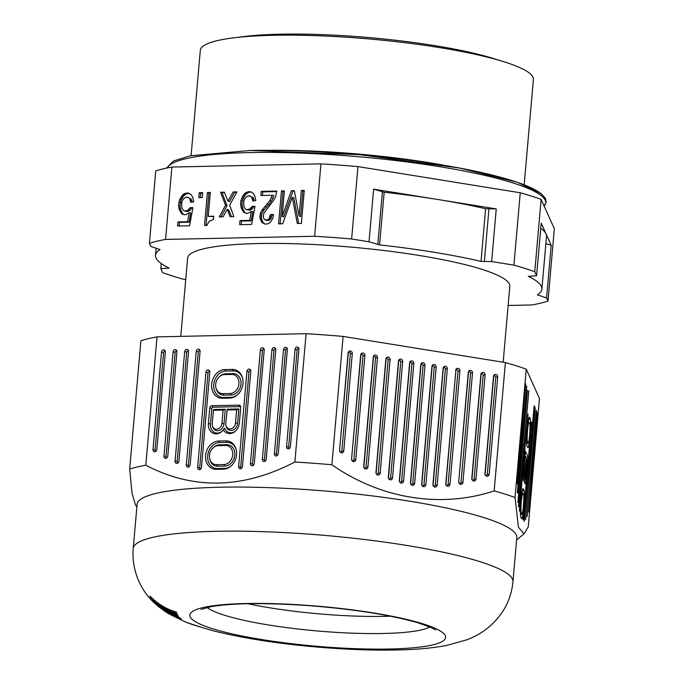 <?xml version="1.0" encoding="UTF-8"?>
<svg xmlns="http://www.w3.org/2000/svg" width="684" height="684" viewBox="0 0 684 684"><rect width="100%" height="100%" fill="white"/><g stroke="black" fill="none" stroke-linecap="round" stroke-linejoin="round"><path stroke-width="1.03" d="M238.348 37.304A154.866 24.137 5 0 1 280.389 34.2A154.866 24.137 5 0 1 498.183 60.038M191.101 155.619L200.309 50.334A167.17 26.052 5 0 1 273.215 35.294A167.17 26.052 5 0 1 445.771 48.615A167.17 26.052 5 0 1 533.383 79.481L524.175 184.757M446.661 165.716A167.17 26.052 -175 0 0 270.736 150.326M541.112 199.36L554.331 228.713L548.004 301.097L546.584 297.95L551.193 245.308L541.198 223.129L536.589 275.772L534.777 271.745L541.112 199.36A213.981 33.345 5 0 0 520.25 192.768L513.915 265.144L491.651 261.553L481.014 261.391A193.923 30.224 -175 0 0 379.569 244.889L369.018 241.785L351.627 238.981A213.981 33.345 -175 0 0 314.623 236.254L165.562 239.434A213.981 33.345 -175 0 0 149.42 243.307L150.831 246.445L160.013 249.583A193.923 30.224 -175 0 0 155.524 255.294A193.923 30.224 -175 0 0 169.119 268.051L160.826 268.624L161.27 263.554M149.42 243.307L155.747 170.923A213.981 33.345 5 0 1 171.898 167.058L320.958 163.869A213.981 33.345 5 0 1 357.963 166.597L520.25 192.768M508.126 305.466L531.861 304.961A213.981 33.345 -175 0 0 548.004 301.097M160.826 268.624L162.638 272.659A213.981 33.345 -175 0 0 183.5 279.252L185.732 279.611M534.777 271.745A213.981 33.345 -175 0 0 513.915 265.144M536.589 275.772L528.296 276.345A193.923 30.224 -175 0 1 541.89 289.101A193.923 30.224 -175 0 1 537.41 294.813L546.584 297.95M180.764 336.374L187.613 258.107A161.715 25.205 5 0 1 258.133 243.547A161.715 25.205 5 0 1 425.063 256.44A161.715 25.205 5 0 1 509.811 286.297L503.167 362.229M165.562 239.434L171.898 167.058M320.958 163.869L314.623 236.254M264.623 219.641L266.922 220L269.086 218.726L270.317 214.596L273.54 214.528L272.925 218.23L270.223 222.394L268.359 223.668L265.101 224.147L262.023 222.574L260.048 218.512L259.929 216.46L260.544 212.75L261.938 210.262L269.787 200.651L272.3 195.256L260.886 195.504L261.245 191.392L276.763 191.058L275.712 196.419L274.284 199.326L263.699 213.502L263.331 217.615L264.623 219.641M230.115 216.683L227.25 209.355L223.087 216.837L219.282 216.913L225.558 205.285L220.564 192.264L224.369 192.178L227.969 201.13L233.15 191.99L236.955 191.913L229.653 205.2L233.919 216.606L230.115 216.683M282.663 223.771L278.568 223.856L281.44 190.956L284.373 190.896L282.141 216.392L291.393 190.75L294.325 190.682L299.113 216.033L301.345 190.537L304.277 190.468L301.396 223.369L297.301 223.463L292.282 197.291L282.663 223.771M178.875 207.927L178.507 205.474L179.593 199.702L183.286 194.29L186.322 192.991L189.212 193.341L191.409 194.94L192.914 197.779L193.717 201.865L190.759 202.336L189.878 199.078L188.81 197.864L185.954 197.103L183.141 199.215L181.688 202.532L181.799 207.868L183.346 210.296L184.731 211.091L188.023 210.193L189.998 207.688L192.922 207.628L189.588 225.763L177.583 226.019L177.943 221.907L187.604 221.702L189.271 212.63L185.877 214.759L182.987 214.408L181.593 213.622L179.319 209.56L178.875 207.927L180.371 208.406L180.815 210.039L179.319 209.56M198.762 197.65L199.198 192.717L202.712 192.64L202.276 197.573L198.762 197.65M249.754 212.57L246.462 213.459L243.641 212.288L241.367 208.235L240.554 204.148L240.845 200.857L243.401 195.06L245.334 192.965L248.369 191.665L251.259 192.016L253.456 193.606L254.961 196.453L255.773 200.54L252.806 201.01L251.926 197.744L250.866 196.539L248.01 195.778L245.197 197.89L243.735 201.207L243.855 206.542L245.394 208.971L246.787 209.766L250.079 208.868L252.054 206.363L254.978 206.303L251.635 224.438L239.639 224.694L239.998 220.581L249.66 220.376L251.327 211.305L249.754 212.57M207.389 192.546L210.321 192.478L208.235 216.332L213.793 216.212L213.502 219.504L209.261 221.24L206.859 225.395L204.516 225.446L207.389 192.546L210.27 192.991M351.627 238.981L357.963 166.597M496.251 208.911L437.375 199.42A193.923 30.224 5 0 1 485.614 208.748L496.251 208.911L491.651 261.553M437.375 199.42L373.618 189.143L384.177 192.247A193.923 30.224 5 0 1 437.375 199.42M369.018 241.785L373.618 189.143M273.497 215.032L271.822 215.067L271.274 217.957L269.633 220.043L267.256 220.504L265.751 220.026M276.721 191.563L262.75 191.862L261.245 191.392M262.75 191.862L262.434 195.47M271.505 197.736L273.002 198.215L273.805 195.735L272.3 195.256M273.002 198.215L271.283 201.122L269.787 200.651M271.283 201.122L268.949 204.456L267.453 203.986M268.949 204.456L266.683 206.97L265.187 206.491M266.683 206.97L264.092 209.894L262.588 209.424M264.092 209.894L263.434 210.732L261.938 210.262M263.434 210.732L262.049 213.228L260.544 212.75M262.049 213.228L261.57 215.289L260.074 214.81M261.57 215.289L261.433 216.931L259.929 216.46M261.433 216.931L261.544 218.983L260.048 218.512M261.544 218.983L262.494 221.428L260.997 220.949M262.494 221.428L263.528 223.044L262.023 222.574M263.528 223.044L265.007 224.121M271.822 215.067L270.317 214.596M271.676 216.717L270.171 216.238M271.274 217.957L269.778 217.478M270.582 219.196L269.086 218.726M269.633 220.043L268.128 219.564M268.427 220.479L266.922 220M231.414 216.657L228.747 209.834L227.25 209.355M236.673 192.426L233.15 191.99M234.646 192.469L229.465 201.609L227.969 201.13M224.566 192.683L220.564 192.264M222.061 192.734L227.054 205.764L225.558 205.285M227.054 205.764L221.06 216.879M298.703 223.429L293.778 197.77L292.282 197.291M299.113 216.033L300.618 216.503L302.85 191.007L301.345 190.537M302.85 191.007L304.226 190.981M294.419 191.187L291.393 190.75M292.897 191.221L283.638 216.871L282.141 216.392M280.107 223.83L282.945 191.435L281.44 190.956M282.945 191.435L284.33 191.4M189.459 193.487L186.313 193.905L183.834 195.607L181.089 200.181L180.003 205.952L178.507 205.474M180.003 205.952L180.371 208.406M180.815 210.039L181.551 211.664L180.054 211.185M181.551 211.664L183.09 214.092L181.593 213.622M183.09 214.092L184.235 214.742M187.604 221.702L189.1 222.172L190.768 213.109L189.271 212.63M189.1 222.172L179.439 222.377L177.943 221.907M179.439 222.377L179.131 225.985M192.828 208.141L189.998 207.688M191.494 208.167L190.802 209.415L189.306 208.936M190.802 209.415L189.528 210.672L188.023 210.193M189.528 210.672L187.698 211.527L186.202 211.057M187.698 211.527L184.731 211.091M188.81 197.864L187.425 197.077M190.314 198.343L191.375 199.548L189.878 199.078M191.375 199.548L191.853 200.771L190.357 200.292M191.853 200.771L192.118 202.122M189.28 193.435L187.784 192.965M187.818 193.469L186.322 192.991M186.313 193.905L184.817 193.435M184.783 194.76L183.286 194.29M183.834 195.607L182.329 195.128M182.842 196.855L181.345 196.385M181.824 198.522L180.328 198.044M181.089 200.181L179.593 199.702M180.294 202.661L178.798 202.182M200.309 197.616L200.694 193.196L199.198 192.717M200.694 193.196L202.661 193.153M249.66 220.376L251.156 220.846L252.823 211.783L251.327 211.305M251.156 220.846L241.495 221.052L239.998 220.581M241.495 221.052L241.178 224.66M254.884 206.807L252.054 206.363M253.55 206.842L252.858 208.081L251.353 207.611M252.858 208.081L251.575 209.347L250.079 208.868M251.575 209.347L249.746 210.202L248.249 209.732M249.746 210.202L246.787 209.766M250.866 196.539L249.472 195.744M252.362 197.009L253.422 198.223L251.926 197.744M253.422 198.223L253.901 199.446L252.405 198.967M253.901 199.446L254.174 200.797M251.507 192.153L249.831 191.631M251.327 192.11L248.369 191.665M249.865 192.144L248.369 192.58L246.873 192.11M248.369 192.58L246.83 193.435L245.334 192.965M246.83 193.435L245.881 194.282L244.385 193.803M245.881 194.282L244.898 195.53L243.401 195.06M244.898 195.53L243.872 197.197L242.375 196.718M243.872 197.197L243.145 198.856L241.649 198.377M243.145 198.856L242.341 201.335L240.845 200.857M242.341 201.335L242.059 204.619L240.554 204.148M242.059 204.619L242.427 207.081L240.93 206.602M242.427 207.081L242.863 208.706L241.367 208.235M242.863 208.706L243.598 210.339L242.102 209.86M243.598 210.339L245.146 212.767L243.641 212.288M245.146 212.767L246.283 213.417M206.055 225.412L208.894 193.016M213.75 216.717L208.235 216.332M540.753 228.208A193.923 30.224 5 0 1 545.994 233.783A193.923 30.224 5 0 1 546.499 236.459L541.89 289.101M545.866 243.624L551.193 245.308M176.942 351.525A1.18 0.958 -72.4 0 0 175.155 352.311L166.05 456.408A1.18 0.958 -72.4 0 0 167.255 457.485M176.942 351.892L167.828 455.997A2.343 1.898 107.6 0 1 166.913 457.844A2.343 1.898 107.6 0 1 164.861 458.118A2.343 1.898 107.6 0 1 163.972 456.074L173.078 351.969A2.343 1.898 107.6 0 1 174.839 349.678A2.343 1.898 107.6 0 1 176.874 351.029A2.343 1.898 107.6 0 1 176.942 351.892M306.099 333.698L294.872 462.008C242.923 488.974 193.239 490.043 145.812 465.197L157.038 336.879L306.099 333.698A213.981 33.345 5 0 1 343.103 336.425L505.391 362.588A213.981 33.345 5 0 1 526.252 369.189L539.479 398.541L528.253 526.851L523.978 533.896L518.412 527.116L515.026 497.499A213.981 33.345 -175 0 0 505.262 494.181A213.981 33.345 -175 0 0 494.164 490.898C440.932 508.571 380.586 498.884 331.877 464.735A213.981 33.345 -175 0 0 294.872 462.008M209.749 408.057A2.343 1.898 107.6 0 1 211.878 405.706L238.99 405.133A2.343 1.898 107.6 0 1 240.648 406.535A2.343 1.898 107.6 0 1 240.717 407.39L239.349 422.986A10.568 8.55 107.6 0 1 235.193 431.33A10.568 8.55 107.6 0 1 223.3 429.843A10.568 8.55 107.6 0 1 221.642 431.621A10.568 8.55 107.6 0 1 212.408 432.861A10.568 8.55 107.6 0 1 208.389 423.644L209.749 408.057L211.826 408.391A1.18 0.958 -72.4 0 1 212.904 407.202L211.878 405.706M266.204 459.203A2.343 1.898 107.6 0 1 265.289 461.05A2.343 1.898 107.6 0 1 263.246 461.324A2.343 1.898 107.6 0 1 262.348 459.28L271.924 349.857A2.343 1.898 107.6 0 1 273.685 347.566A2.343 1.898 107.6 0 1 275.712 348.917A2.343 1.898 107.6 0 1 275.78 349.781L266.204 459.203M278.243 453.637A2.343 1.898 107.6 0 1 277.319 455.484A2.343 1.898 107.6 0 1 275.276 455.758A2.343 1.898 107.6 0 1 274.387 453.714L283.492 349.609A2.343 1.898 107.6 0 1 285.254 347.318A2.343 1.898 107.6 0 1 287.289 348.669A2.343 1.898 107.6 0 1 287.348 349.533L278.243 453.637M190.161 464.795A2.343 1.898 107.6 0 1 189.237 466.642A2.343 1.898 107.6 0 1 187.194 466.916A2.343 1.898 107.6 0 1 186.304 464.872L196.222 351.482A2.343 1.898 107.6 0 1 197.984 349.182A2.343 1.898 107.6 0 1 200.01 350.541A2.343 1.898 107.6 0 1 200.079 351.396L190.161 464.795M209.808 372.199L201.481 467.343A2.343 1.898 107.6 0 1 200.566 469.19A2.343 1.898 107.6 0 1 198.522 469.463A2.343 1.898 107.6 0 1 197.625 467.42L205.952 372.284A2.343 1.898 107.6 0 1 207.705 369.984A2.343 1.898 107.6 0 1 209.74 371.344A2.343 1.898 107.6 0 1 209.808 372.199M295.06 349.362L286.553 446.661A2.343 1.898 107.6 0 0 287.442 448.695A2.343 1.898 107.6 0 0 289.486 448.422A2.343 1.898 107.6 0 0 290.409 446.575L298.917 349.285A2.343 1.898 107.6 0 0 298.857 348.421A2.343 1.898 107.6 0 0 296.822 347.07A2.343 1.898 107.6 0 0 295.06 349.362L297.138 349.704L288.631 446.994A1.18 0.958 -72.4 0 0 289.828 448.063M264.212 350.02L254.286 463.419A2.343 1.898 107.6 0 1 253.371 465.274A2.343 1.898 107.6 0 1 251.327 465.548A2.343 1.898 107.6 0 1 250.429 463.504L260.356 350.105A2.343 1.898 107.6 0 1 262.109 347.814A2.343 1.898 107.6 0 1 264.144 349.165A2.343 1.898 107.6 0 1 264.212 350.02M224.942 369.574L232.209 369.42A14.569 11.79 107.6 0 1 242.563 378.166A14.569 11.79 107.6 0 1 242.965 383.51A14.569 11.79 107.6 0 1 237.237 395.01A14.569 11.79 107.6 0 1 229.704 398.105L222.428 398.259A14.569 11.79 107.6 0 1 211.681 384.177A14.569 11.79 107.6 0 1 224.942 369.574L225.959 371.07A13.415 10.858 -72.4 0 0 213.759 384.511A13.415 10.858 -72.4 0 0 223.651 397.472L230.927 397.318A13.415 10.858 -72.4 0 0 237.553 394.736M246.941 371.403A2.343 1.898 107.6 0 1 248.702 369.112A2.343 1.898 107.6 0 1 250.737 370.463A2.343 1.898 107.6 0 1 250.797 371.327L242.478 466.462A2.343 1.898 107.6 0 1 241.555 468.309A2.343 1.898 107.6 0 1 239.511 468.583A2.343 1.898 107.6 0 1 238.622 466.548L246.941 371.403L249.019 371.737A1.18 0.958 -72.4 0 1 250.806 370.959M178.934 461.067A2.343 1.898 107.6 0 1 178.011 462.914A2.343 1.898 107.6 0 1 175.968 463.188A2.343 1.898 107.6 0 1 175.078 461.144L184.654 351.721A2.343 1.898 107.6 0 1 186.407 349.43A2.343 1.898 107.6 0 1 188.442 350.789A2.343 1.898 107.6 0 1 188.51 351.644L178.934 461.067M216.212 469.327A14.381 11.637 107.6 0 1 205.602 455.433A14.381 11.637 107.6 0 1 218.692 441.026L225.959 440.872A14.381 11.637 107.6 0 1 236.177 449.499A14.381 11.637 107.6 0 1 236.57 454.766A14.381 11.637 107.6 0 1 230.918 466.12A14.381 11.637 107.6 0 1 223.488 469.164L216.212 469.327L217.435 468.54L224.711 468.386A13.218 10.696 -72.4 0 0 231.235 465.838M156.858 449.431A2.343 1.898 107.6 0 1 155.935 451.278A2.343 1.898 107.6 0 1 153.891 451.551A2.343 1.898 107.6 0 1 153.002 449.516L161.51 352.217A2.343 1.898 107.6 0 1 163.271 349.926A2.343 1.898 107.6 0 1 165.306 351.277A2.343 1.898 107.6 0 1 165.366 352.14L156.858 449.431M331.877 464.735L343.103 336.425M145.812 465.197A213.981 33.345 -175 0 0 129.669 469.062L140.895 340.752A213.981 33.345 5 0 1 157.038 336.879M483.964 517.626A190.579 29.703 5 0 1 516.796 537.598L512.94 581.682A190.579 29.703 -175 0 0 309.159 534.153A190.579 29.703 -175 0 0 133.235 548.465L137.091 504.373A190.579 29.703 5 0 1 313.016 490.069A190.579 29.703 5 0 1 483.964 517.626M505.391 362.588L494.164 490.898M515.026 497.499L526.252 369.189M517.249 483.853L525.748 383.844L516.856 483.785M527.039 446.036A14.569 1.248 -85.8 0 1 527.227 429.338A14.569 1.248 -85.8 0 1 529.305 417.18A14.569 1.248 -85.8 0 1 529.544 417.36L530.194 418.788A14.569 1.248 -85.8 0 1 530.006 435.494A14.569 1.248 -85.8 0 1 527.809 447.644A14.569 1.248 -85.8 0 1 527.68 447.473L527.039 446.036M535.213 407.536L525.628 519.669L535.213 407.536M523.79 468.848L525.483 451.295L527.928 456.664L526.535 474.944A10.568 0.906 -85.8 0 1 524.944 483.75A10.568 0.906 -85.8 0 1 524.594 478.415A10.568 0.906 -85.8 0 1 523.739 481.074A10.568 0.906 -85.8 0 1 523.79 468.848M537.607 412.854L528.741 512.102L537.205 412.785M536.581 410.58L527.116 516.634L536.179 410.511M519.353 511.102L528.014 414.008L519.353 511.102M527.467 390.35L517.882 502.484L527.467 390.35M517.677 492.942L526.774 386.127L517.284 492.873M518.917 506.793L528.826 390.684L518.523 506.724M534.529 406.022L524.252 521.37L534.127 405.954M523.944 490.24A14.381 1.231 -85.8 0 1 523.756 506.724A14.381 1.231 -85.8 0 1 521.584 518.703A14.381 1.231 -85.8 0 1 521.464 518.54L520.823 517.104A14.381 1.231 -85.8 0 1 521.011 500.628A14.381 1.231 -85.8 0 1 523.055 488.632A14.381 1.231 -85.8 0 1 523.294 488.812L523.944 490.24L522.243 491.052M523.337 519.934L531.648 422.079L522.944 519.866M526.74 444.258A13.415 1.154 94.2 0 0 526.86 443.659M528.399 421.806A13.415 1.154 94.2 0 0 528.296 420.617M529.031 422.242A9.696 0.829 94.2 0 1 529.108 422.353L529.758 423.781A9.696 0.829 94.2 0 1 529.63 434.896A9.696 0.829 94.2 0 1 528.253 442.984A9.696 0.829 94.2 0 1 528.091 442.864L527.441 441.436A9.696 0.829 94.2 0 1 527.569 430.322A9.696 0.829 94.2 0 1 529.031 422.242L528.125 421.618M523.371 477.013L524.594 478.415M525.201 456.245L524.944 455.664M525.295 456.314L526.15 458.22L524.987 471.515A5.882 0.504 94.2 0 1 524.158 476.423A5.882 0.504 94.2 0 1 524.132 469.6L524.91 456.023M526.116 458.69L527.355 460.888L526.193 474.183A5.882 0.504 94.2 0 1 525.355 479.091L524.577 479.467M526.5 458.981L525.338 472.268A5.882 0.504 94.2 0 0 525.355 479.091M522.114 492.831A13.218 1.137 94.2 0 0 522.046 492.104M520.524 515.283A13.218 1.137 94.2 0 0 520.635 514.727M522.815 493.301A9.696 0.829 94.2 0 1 522.892 493.421L523.542 494.848A9.696 0.829 94.2 0 1 523.414 505.963A9.696 0.829 94.2 0 1 522.029 514.052A9.696 0.829 94.2 0 1 521.866 513.932L521.225 512.496A9.696 0.829 94.2 0 1 521.353 501.381A9.696 0.829 94.2 0 1 522.815 493.301L521.943 492.711M129.669 469.062L132.012 493.173L135.603 505.237L136.885 506.724M512.94 581.682C512 591.788 508.964 601.133 503.834 609.701C492.155 628.382 476.44 636.206 466.762 639.822L446.695 645.431C433.861 647.842 419.343 649.304 403.141 649.8C380.321 650.552 355.235 649.928 327.892 647.919C283.638 644.584 245.146 638.805 212.425 630.597L191.922 624.415M133.235 548.465C131.26 572.756 142.905 592.686 154.199 602.809L181.405 618.9L167.204 612.855M158.098 606.289L165.964 612.077L175.925 616.925L156.234 604.682M186.467 622.372L194.914 625.287M196.154 625.638L185.056 621.816L191.529 624.27M198.001 626.382L198.428 626.578M150.249 597.141C156.303 603.698 163.596 608.897 172.112 612.744C164.109 610.008 157.243 605.759 151.523 599.996L151.908 600.509C159.346 608.153 168.238 613.539 178.575 616.669L178.319 616.164C170.658 613.907 163.715 610.325 157.491 605.426C163.399 609.948 170.136 613.095 177.703 614.873L177.447 614.3C169.401 611.505 162.262 607.443 156.012 602.117C162.245 607.024 169.187 610.598 176.831 612.855L176.583 612.223C166.272 609.102 157.38 603.716 149.916 596.055L150.249 597.141L150.309 596.457M247.839 603.716A115.015 17.921 -175 0 0 328.79 614.642A115.015 17.921 -175 0 0 390.478 616.199M172.112 612.744L172.154 612.231M156.012 602.117L156.055 601.604M388.315 477.227L398.481 361.032A2.343 2.095 -103.5 0 1 402.679 361.708L392.513 477.902A2.343 2.095 -103.5 0 1 388.315 477.227L388.486 477.603A1.18 1.06 76.5 0 0 390.607 477.945L400.773 361.75A1.18 1.06 76.5 0 0 398.652 361.409L388.486 477.603M436.153 367.111L425.858 484.734A2.343 2.095 -103.5 0 1 421.66 484.058L431.955 366.427A2.343 2.095 -103.5 0 1 436.153 367.111L434.246 367.146A1.18 1.06 76.5 0 0 432.126 366.804L421.831 484.434A1.18 1.06 76.5 0 0 423.952 484.776L434.246 367.146M485.101 375.003L475.987 479.099A2.343 2.095 -103.5 0 1 471.789 478.424L480.903 374.319A2.343 2.095 -103.5 0 1 485.101 375.003L483.186 375.037L474.08 479.142A1.18 1.06 76.5 0 1 471.96 478.8L481.066 374.695A1.18 1.06 76.5 0 1 483.186 375.037M447.31 368.907L437.144 485.101A2.343 2.095 -103.5 0 1 432.946 484.417L443.112 368.231A2.343 2.095 -103.5 0 1 447.31 368.907L445.404 368.95A1.18 1.06 76.5 0 0 443.283 368.608L433.117 484.794A1.18 1.06 76.5 0 0 435.238 485.136L445.404 368.95M424.995 365.307L414.666 483.383A2.343 2.095 -103.5 0 1 410.468 482.707L420.797 364.632A2.343 2.095 -103.5 0 1 424.995 365.307L423.088 365.35L412.76 483.426A1.18 1.06 76.5 0 1 410.639 483.084L420.968 365.008A1.18 1.06 76.5 0 1 423.088 365.35M339.58 450.209L348.096 352.91A2.343 2.095 -103.5 0 1 352.294 353.585L343.787 450.884A2.343 2.095 -103.5 0 1 339.58 450.209L348.267 353.286A1.18 1.06 76.5 0 1 350.388 353.628L341.872 450.927A1.18 1.06 76.5 0 1 339.751 450.585M455.706 370.258A2.343 2.095 -103.5 0 1 459.904 370.933L449.986 484.332A2.343 2.095 -103.5 0 1 445.788 483.656L455.877 370.634A1.18 1.06 76.5 0 1 457.998 370.976L448.08 484.375A1.18 1.06 76.5 0 1 445.951 484.033L455.877 370.634M375.961 472.405L385.887 359.006A2.343 2.095 -103.5 0 1 390.085 359.681L380.167 473.08A2.343 2.095 -103.5 0 1 375.961 472.405L376.132 472.781A1.18 1.06 76.5 0 0 378.252 473.123L388.179 359.724A1.18 1.06 76.5 0 0 386.058 359.382L376.132 472.781M351.585 459.049L360.69 354.945A2.343 2.095 -103.5 0 1 364.888 355.62L355.783 459.725A2.343 2.095 -103.5 0 1 351.585 459.049L360.861 355.321A1.18 1.06 76.5 0 1 362.982 355.663L364.888 355.62M458.733 481.716L468.301 372.293A2.343 2.095 -103.5 0 1 472.499 372.968L462.931 482.391A2.343 2.095 -103.5 0 1 458.733 481.716L468.472 372.669A1.18 1.06 76.5 0 1 470.592 373.011L461.025 482.434A1.18 1.06 76.5 0 1 458.896 482.092M413.837 363.512L403.551 481.134A2.343 2.095 -103.5 0 1 399.345 480.459L409.639 362.836A2.343 2.095 -103.5 0 1 413.837 363.512L411.93 363.555A1.18 1.06 76.5 0 0 409.81 363.213L399.516 480.835A1.18 1.06 76.5 0 0 401.636 481.177L411.93 363.555M377.491 357.647L367.915 467.069A2.343 2.095 -103.5 0 1 363.717 466.394L373.293 356.971A2.343 2.095 -103.5 0 1 377.491 357.647L375.576 357.689L366.008 467.112A1.18 1.06 76.5 0 1 363.888 466.77L373.455 357.347A1.18 1.06 76.5 0 1 375.576 357.689M484.982 473.644L493.497 376.354A2.343 2.095 -103.5 0 1 497.695 377.029L489.18 474.32A2.343 2.095 -103.5 0 1 484.982 473.644L485.153 474.021A1.18 1.06 76.5 0 0 487.273 474.363L495.789 377.072A1.18 1.06 76.5 0 0 493.668 376.73L485.153 474.021M351.756 459.426A1.18 1.06 76.5 0 0 353.876 459.759L362.982 355.663M221.958 431.33A9.405 7.609 -72.4 0 1 213.895 432.091A9.405 7.609 -72.4 0 1 210.467 423.986L211.826 408.391M235.51 431.048A9.405 7.609 -72.4 0 1 224.6 428.167L223.3 429.843M240.725 407.023A1.18 0.958 -72.4 0 0 240.007 406.621L212.904 407.202M237.57 423.405A7.045 5.703 107.6 0 1 232.278 430.304A7.045 5.703 107.6 0 1 226.156 426.235L225.959 425.431A5.882 4.762 -72.4 0 0 231.072 428.834A5.882 4.762 -72.4 0 0 235.493 423.071L236.655 409.776L238.836 408.972L237.57 423.405L235.493 423.071M225.959 425.431A5.882 4.762 -72.4 0 1 225.797 423.276L227.225 409.22L238.836 408.972M225.275 409.263L224.019 423.695A7.045 5.703 107.6 0 1 218.726 430.595A7.045 5.703 107.6 0 1 212.604 426.517L212.408 425.722A5.882 4.762 -72.4 0 0 217.512 429.124A5.882 4.762 -72.4 0 0 221.941 423.362L223.104 410.067L213.408 410.272L213.673 409.511L225.275 409.263L223.104 410.067M226.96 409.981L236.655 409.776M213.408 410.272L212.245 423.567A5.882 4.762 -72.4 0 0 212.408 425.722M275.789 349.413A1.18 0.958 -72.4 0 0 274.002 350.191L264.426 459.614A1.18 0.958 -72.4 0 0 265.631 460.691M287.357 349.165A1.18 0.958 -72.4 0 0 285.57 349.943L276.464 454.048A1.18 0.958 -72.4 0 0 277.661 455.125M200.087 351.029A1.18 0.958 -72.4 0 0 198.3 351.815L188.382 465.214A1.18 0.958 -72.4 0 0 189.579 466.283M209.817 371.831A1.18 0.958 -72.4 0 0 208.03 372.618L199.702 467.753A1.18 0.958 -72.4 0 0 200.908 468.831M298.925 348.917A1.18 0.958 -72.4 0 0 297.138 349.704M264.221 349.661A1.18 0.958 -72.4 0 0 262.434 350.439L252.507 463.837A1.18 0.958 -72.4 0 0 253.713 464.906M242.658 378.577A13.415 10.858 -72.4 0 0 233.235 370.916L225.959 371.07M219.487 376.627L220.111 376.089A10.858 8.781 107.6 0 1 225.729 373.789L232.996 373.626A10.858 8.781 107.6 0 1 241.007 384.117A10.858 8.781 107.6 0 1 231.132 394.993L223.856 395.147A10.858 8.781 107.6 0 1 216.144 388.632L215.947 387.837A9.696 7.849 -72.4 0 0 222.83 393.651L230.106 393.497A9.696 7.849 -72.4 0 0 238.93 383.784A9.696 7.849 -72.4 0 0 231.773 374.413L224.506 374.567A9.696 7.849 -72.4 0 0 219.487 376.627A9.696 7.849 -72.4 0 0 215.682 384.28A9.696 7.849 -72.4 0 0 215.947 387.837M241.897 467.95A1.18 0.958 -72.4 0 1 240.7 466.881L249.019 371.737M188.519 351.277A1.18 0.958 -72.4 0 0 186.732 352.063L177.156 461.486A1.18 0.958 -72.4 0 0 178.353 462.555M236.271 449.91A13.218 10.696 -72.4 0 0 226.985 442.368L219.709 442.522A13.218 10.696 -72.4 0 0 207.679 455.766A13.218 10.696 -72.4 0 0 217.435 468.54M213.271 447.687L213.895 447.148A10.858 8.781 107.6 0 1 219.504 444.848L226.78 444.694A10.858 8.781 107.6 0 1 234.792 455.185A10.858 8.781 107.6 0 1 224.916 466.06L217.64 466.214A10.858 8.781 107.6 0 1 209.928 459.699L209.732 458.896A9.696 7.849 -72.4 0 0 216.614 464.718L223.89 464.564A9.696 7.849 -72.4 0 0 232.714 454.851A9.696 7.849 -72.4 0 0 225.558 445.481L218.281 445.635A9.696 7.849 -72.4 0 0 213.271 447.687A9.696 7.849 -72.4 0 0 209.458 455.347A9.696 7.849 -72.4 0 0 209.732 458.896M165.374 351.773A1.18 0.958 -72.4 0 0 163.587 352.551L155.08 449.85A1.18 0.958 -72.4 0 0 156.277 450.918M250.429 150.497A189.237 29.489 5 0 1 443.497 165.203A189.237 29.489 5 0 1 544.943 199.711M167.264 167.948A190.186 29.634 5 0 1 249.703 152.583A190.186 29.634 5 0 1 455.424 169.393A190.186 29.634 5 0 1 544.148 206.115M168.213 267.615L168.136 268.47M484.332 261.716L488.94 209.073M485.614 208.748L481.014 261.391M384.177 192.247L379.569 244.889M382.399 191.922L377.79 244.564M537.804 295.172L537.863 294.522M173.078 351.969L175.155 352.311M166.05 456.408L163.972 456.074M530.194 418.788L528.484 419.6M529.014 417.608L529.544 417.36M526.654 441.813L527.441 441.436M528.091 442.864L526.697 443.523M526.56 459.126L527.903 459.349M527.928 456.664L525.885 457.63M522.773 489.06L523.294 488.812M520.438 512.872L521.225 512.496M521.866 513.932L520.481 514.59M327.114 647.098A128.387 20.007 5 0 1 190.169 616.848A128.387 20.007 5 0 1 308.347 605.434A128.387 20.007 5 0 1 445.301 635.684A128.387 20.007 5 0 1 327.114 647.098M429.988 626.997A115.015 17.921 5 0 1 327.294 631.768A115.015 17.921 5 0 1 207.064 607.486M392.513 477.902L390.607 477.945M400.773 361.75L402.679 361.708M425.858 484.734L423.952 484.776M475.987 479.099L474.08 479.142M437.144 485.101L435.238 485.136M414.666 483.383L412.76 483.426M343.787 450.884L341.872 450.927M350.388 353.628L352.294 353.585M457.998 370.976L459.904 370.933M449.986 484.332L448.08 484.375M380.167 473.08L378.252 473.123M388.179 359.724L390.085 359.681M355.783 459.725L353.876 459.759M462.931 482.391L461.025 482.434M470.592 373.011L472.499 372.968M403.551 481.134L401.636 481.177M367.915 467.069L366.008 467.112M489.18 474.32L487.273 474.363M495.789 377.072L497.695 377.029M210.467 423.986L208.389 423.644M238.99 405.133L240.007 406.621M224.019 423.695L221.941 423.362M264.426 459.614L262.348 459.28M271.924 349.857L274.002 350.191M276.464 454.048L274.387 453.714M283.492 349.609L285.57 349.943M188.382 465.214L186.304 464.872M196.222 351.482L198.3 351.815M205.952 372.284L208.03 372.618M199.702 467.753L197.625 467.42M288.631 446.994L286.553 446.661M260.356 350.105L262.434 350.439M252.507 463.837L250.429 463.504M232.209 369.42L233.235 370.916M222.428 398.259L223.651 397.472M230.927 397.318L229.704 398.105M230.106 393.497L231.132 394.993M223.856 395.147L222.83 393.651M224.506 374.567L225.729 373.789M232.996 373.626L231.773 374.413M240.7 466.881L238.622 466.548M177.156 461.486L175.078 461.144M184.654 351.721L186.732 352.063M224.711 468.386L223.488 469.164M225.959 440.872L226.985 442.368M219.709 442.522L218.692 441.026M223.89 464.564L224.916 466.06M217.64 466.214L216.614 464.718M218.281 445.635L219.504 444.848M226.78 444.694L225.558 445.481M155.08 449.85L153.002 449.516M161.51 352.217L163.587 352.551M166.545 168.093L173.454 161.014L190.272 155.781L250.284 150.48L359.374 154.661L459.605 168.033L517.147 182.209L540.95 193.392L545.362 198.266L546.165 201.942L544.156 206.132M156.157 248.13L155.524 255.294M516.591 539.941L523.978 533.896M528.253 442.984L526.706 443.736M524.158 476.423L523.371 476.799M522.029 514.052L520.49 514.796M168.35 613.582L185.056 621.816M201.07 609.453L210.92 606.691C232.577 603.023 265.11 602.664 308.518 605.614C353.637 609.188 389.906 614.839 417.3 622.577L431.45 627.647L435.528 629.955"/></g></svg>
